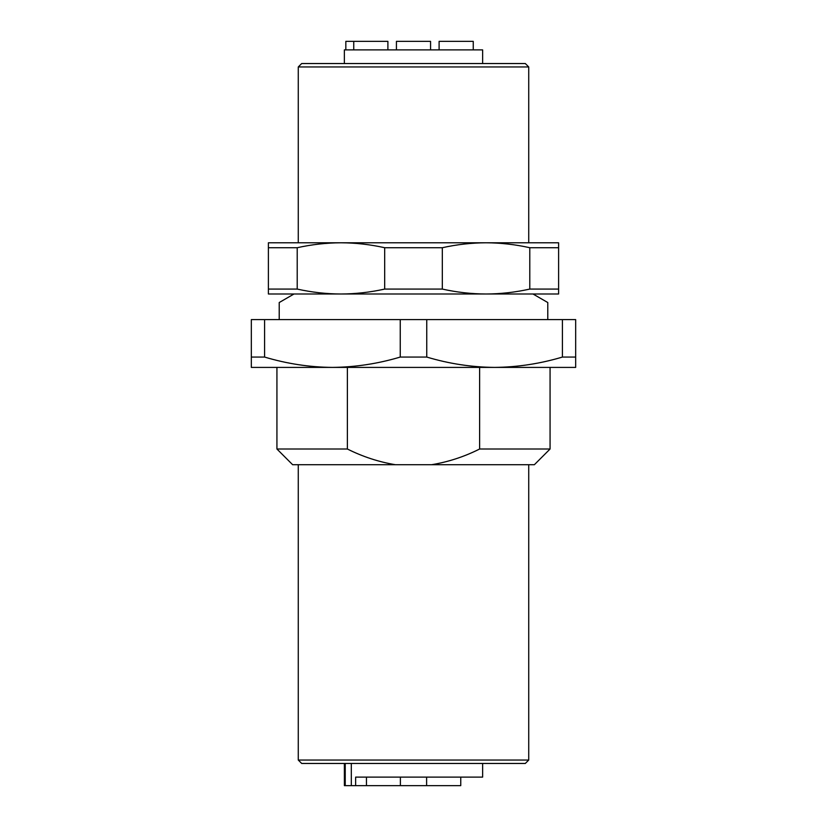 <?xml version="1.0" encoding="UTF-8"?>
<svg xmlns="http://www.w3.org/2000/svg" width="827" height="827" viewBox="0 0 827 827"><rect width="100%" height="100%" fill="white"/><g stroke="black" fill="none" stroke-linecap="round" stroke-linejoin="round"><path stroke-width="1.24" d="M344.363 63.545L344.363 49.889L482.637 49.889L482.637 63.545M345.831 49.889L345.831 41.35L387.894 41.35L387.894 49.889M345.231 763.455L345.231 785.65L344.394 785.65L344.363 763.455M345.231 785.65L351.32 785.65L351.31 763.455L351.32 785.65L460.753 785.65L460.753 777.111M482.637 763.455L482.637 777.111L355.641 777.111L355.641 785.65M268.393 293.998L268.393 289.078L297.213 289.078C311.748 292.313 326.324 293.947 340.951 293.998C355.569 293.947 370.145 292.303 384.679 289.078L442.321 289.078C456.855 292.313 471.431 293.947 486.049 293.998C500.666 293.947 515.242 292.303 529.787 289.078L558.607 289.078L558.607 293.998L268.393 293.998M268.393 289.078L268.393 247.718L297.213 247.718L297.213 289.078M529.787 289.078L529.787 247.718L558.607 247.718L558.607 289.078M442.321 289.078L442.321 247.718L384.679 247.718C370.145 244.482 355.569 242.838 340.951 242.787C326.334 242.849 311.758 244.492 297.213 247.718M384.679 289.078L384.679 247.718M268.393 247.718L268.393 242.787L558.607 242.787L558.607 247.718M529.787 247.718C515.252 244.482 500.676 242.838 486.049 242.787C471.431 242.849 456.855 244.492 442.321 247.718M298.268 66.956L528.732 66.956L525.321 63.545L301.679 63.545L298.268 66.956L298.268 242.787L340.951 242.787M486.049 242.787L528.732 242.787L528.732 66.956M279.216 319.604L279.216 302.537L293.998 293.998M528.732 760.044L298.268 760.044L301.679 763.455L525.321 763.455L528.732 760.044L528.732 464.712M298.268 760.044L298.268 464.712M479.619 449.009C464.329 456.7 448.327 461.942 431.622 464.712L534.366 464.712L550.069 449.009L479.619 449.009L479.619 367.405M431.622 464.712L395.378 464.712C378.735 461.931 362.733 456.7 347.381 449.009L347.381 367.405M347.381 449.009L276.931 449.009L292.634 464.712L395.378 464.712M366.454 777.111L366.454 785.65M473.251 49.889L473.251 41.35L439.106 41.35L439.106 49.889M430.567 49.889L430.567 41.35L396.433 41.35L396.433 49.889M276.931 449.009L276.931 367.405L332.413 367.405L251.325 367.405L251.325 319.604L264.578 319.604L264.578 357.057C286.907 363.746 309.515 367.198 332.413 367.405C355.279 367.178 377.887 363.735 400.247 357.057L400.247 319.604L264.578 319.604M400.247 357.057L426.753 357.057C449.082 363.746 471.7 367.198 494.587 367.405C517.454 367.178 540.062 363.735 562.422 357.057L575.675 357.057L575.675 367.405L494.587 367.405L550.069 367.405L550.069 449.009M494.587 367.405L332.413 367.405M575.675 357.057L575.675 319.604L400.247 319.604M562.422 357.057L562.422 319.604M426.753 357.057L426.753 319.604M251.325 357.057L264.578 357.057M547.784 319.604L547.784 302.537L533.001 293.998M400.392 777.111L400.392 785.65M426.608 777.111L426.608 785.65M353.749 49.889L353.749 41.35"/></g></svg>
